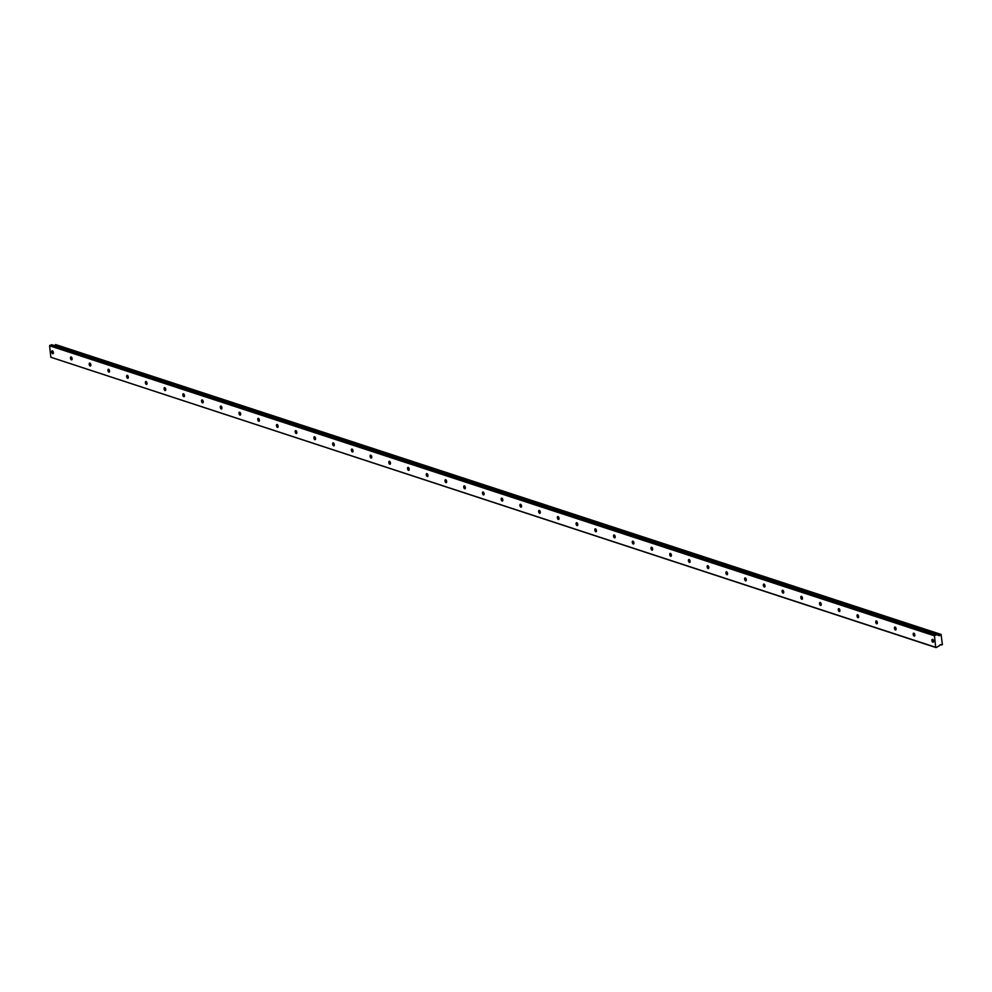 <?xml version="1.0" encoding="UTF-8"?>
<svg xmlns="http://www.w3.org/2000/svg" width="992" height="992" viewBox="0 0 992 992"><rect width="100%" height="100%" fill="white"/><g stroke="black" fill="none" stroke-linecap="round" stroke-linejoin="round"><path stroke-width="1.49" d="M52.415 350.846A1.5 0.756 -105.8 0 0 52.154 350.833A1.5 0.756 -105.8 0 0 51.782 352.247A1.5 0.756 -105.8 0 0 52.725 353.71A1.5 0.756 -105.8 0 0 52.973 353.722A1.5 0.756 -105.8 0 0 53.345 352.309A1.5 0.756 -105.8 0 0 52.415 350.846M932.567 639.344A1.5 0.756 -105.8 0 0 932.319 639.344A1.5 0.756 -105.8 0 0 931.947 640.758A1.5 0.756 -105.8 0 0 932.877 642.221A1.5 0.756 -105.8 0 0 933.137 642.233A1.5 0.756 -105.8 0 0 933.509 640.82A1.5 0.756 -105.8 0 0 932.567 639.344M913.843 633.206A1.5 0.756 -105.8 0 0 913.582 633.206A1.5 0.756 -105.8 0 0 913.21 634.62A1.5 0.756 -105.8 0 0 914.153 636.083A1.5 0.756 -105.8 0 0 914.413 636.095A1.5 0.756 -105.8 0 0 914.785 634.682A1.5 0.756 -105.8 0 0 913.843 633.206M895.119 627.068A1.5 0.756 -105.8 0 0 894.858 627.068A1.5 0.756 -105.8 0 0 894.486 628.482A1.5 0.756 -105.8 0 0 895.429 629.945A1.5 0.756 -105.8 0 0 895.677 629.957A1.5 0.756 -105.8 0 0 896.049 628.544A1.5 0.756 -105.8 0 0 895.119 627.068M876.395 620.93A1.5 0.756 -105.8 0 0 876.134 620.918A1.5 0.756 -105.8 0 0 875.762 622.344A1.5 0.756 -105.8 0 0 876.705 623.807A1.5 0.756 -105.8 0 0 876.953 623.819A1.5 0.756 -105.8 0 0 877.325 622.406A1.5 0.756 -105.8 0 0 876.395 620.93M857.658 614.792A1.5 0.756 -105.8 0 0 857.41 614.78A1.5 0.756 -105.8 0 0 857.038 616.206A1.5 0.756 -105.8 0 0 857.968 617.669A1.5 0.756 -105.8 0 0 858.229 617.681A1.5 0.756 -105.8 0 0 858.601 616.268A1.5 0.756 -105.8 0 0 857.658 614.792M838.934 608.654A1.5 0.756 -105.8 0 0 838.686 608.642A1.5 0.756 -105.8 0 0 838.302 610.068A1.5 0.756 -105.8 0 0 839.244 611.531A1.5 0.756 -105.8 0 0 839.505 611.543A1.5 0.756 -105.8 0 0 839.877 610.13A1.5 0.756 -105.8 0 0 838.934 608.654M820.21 602.516A1.5 0.756 -105.8 0 0 819.95 602.504A1.5 0.756 -105.8 0 0 819.578 603.917A1.5 0.756 -105.8 0 0 820.52 605.393A1.5 0.756 -105.8 0 0 820.781 605.405A1.5 0.756 -105.8 0 0 821.153 603.992A1.5 0.756 -105.8 0 0 820.21 602.516M801.486 596.378A1.5 0.756 -105.8 0 0 801.226 596.366A1.5 0.756 -105.8 0 0 800.854 597.779A1.5 0.756 -105.8 0 0 801.796 599.255A1.5 0.756 -105.8 0 0 802.044 599.267A1.5 0.756 -105.8 0 0 802.416 597.854A1.5 0.756 -105.8 0 0 801.486 596.378M782.75 590.24A1.5 0.756 -105.8 0 0 782.502 590.228A1.5 0.756 -105.8 0 0 782.13 591.641A1.5 0.756 -105.8 0 0 783.072 593.117A1.5 0.756 -105.8 0 0 783.32 593.129A1.5 0.756 -105.8 0 0 783.692 591.716A1.5 0.756 -105.8 0 0 782.75 590.24M764.026 584.102A1.5 0.756 -105.8 0 0 763.778 584.09A1.5 0.756 -105.8 0 0 763.406 585.503A1.5 0.756 -105.8 0 0 764.336 586.979A1.5 0.756 -105.8 0 0 764.596 586.991A1.5 0.756 -105.8 0 0 764.968 585.565A1.5 0.756 -105.8 0 0 764.026 584.102M745.302 577.964A1.5 0.756 -105.8 0 0 745.042 577.952A1.5 0.756 -105.8 0 0 744.67 579.365A1.5 0.756 -105.8 0 0 745.612 580.841A1.5 0.756 -105.8 0 0 745.872 580.853A1.5 0.756 -105.8 0 0 746.244 579.427A1.5 0.756 -105.8 0 0 745.302 577.964M726.578 571.826A1.5 0.756 -105.8 0 0 726.318 571.814A1.5 0.756 -105.8 0 0 725.946 573.227A1.5 0.756 -105.8 0 0 726.888 574.703A1.5 0.756 -105.8 0 0 727.136 574.703A1.5 0.756 -105.8 0 0 727.508 573.289A1.5 0.756 -105.8 0 0 726.578 571.826M707.842 565.688A1.5 0.756 -105.8 0 0 707.594 565.676A1.5 0.756 -105.8 0 0 707.222 567.089A1.5 0.756 -105.8 0 0 708.164 568.565A1.5 0.756 -105.8 0 0 708.412 568.565A1.5 0.756 -105.8 0 0 708.784 567.151A1.5 0.756 -105.8 0 0 707.842 565.688M689.118 559.55A1.5 0.756 -105.8 0 0 688.87 559.538A1.5 0.756 -105.8 0 0 688.498 560.951A1.5 0.756 -105.8 0 0 689.428 562.427A1.5 0.756 -105.8 0 0 689.688 562.427A1.5 0.756 -105.8 0 0 690.06 561.013A1.5 0.756 -105.8 0 0 689.118 559.55M670.394 553.412A1.5 0.756 -105.8 0 0 670.146 553.4A1.5 0.756 -105.8 0 0 669.761 554.813A1.5 0.756 -105.8 0 0 670.704 556.289A1.5 0.756 -105.8 0 0 670.964 556.289A1.5 0.756 -105.8 0 0 671.336 554.875A1.5 0.756 -105.8 0 0 670.394 553.412M651.67 547.274A1.5 0.756 -105.8 0 0 651.409 547.262A1.5 0.756 -105.8 0 0 651.037 548.675A1.5 0.756 -105.8 0 0 651.98 550.151A1.5 0.756 -105.8 0 0 652.228 550.151A1.5 0.756 -105.8 0 0 652.612 548.737A1.5 0.756 -105.8 0 0 651.67 547.274M632.946 541.136A1.5 0.756 -105.8 0 0 632.685 541.124A1.5 0.756 -105.8 0 0 632.313 542.537A1.5 0.756 -105.8 0 0 633.256 544A1.5 0.756 -105.8 0 0 633.504 544.013A1.5 0.756 -105.8 0 0 633.876 542.599A1.5 0.756 -105.8 0 0 632.946 541.136M614.209 534.998A1.5 0.756 -105.8 0 0 613.961 534.986A1.5 0.756 -105.8 0 0 613.589 536.399A1.5 0.756 -105.8 0 0 614.532 537.862A1.5 0.756 -105.8 0 0 614.78 537.875A1.5 0.756 -105.8 0 0 615.152 536.461A1.5 0.756 -105.8 0 0 614.209 534.998M595.485 528.86A1.5 0.756 -105.8 0 0 595.237 528.848A1.5 0.756 -105.8 0 0 594.865 530.261A1.5 0.756 -105.8 0 0 595.795 531.724A1.5 0.756 -105.8 0 0 596.056 531.737A1.5 0.756 -105.8 0 0 596.428 530.323A1.5 0.756 -105.8 0 0 595.485 528.86M576.761 522.722A1.5 0.756 -105.8 0 0 576.501 522.71A1.5 0.756 -105.8 0 0 576.129 524.123A1.5 0.756 -105.8 0 0 577.071 525.586A1.5 0.756 -105.8 0 0 577.332 525.599A1.5 0.756 -105.8 0 0 577.704 524.185A1.5 0.756 -105.8 0 0 576.761 522.722M558.037 516.584A1.5 0.756 -105.8 0 0 557.777 516.572A1.5 0.756 -105.8 0 0 557.405 517.985A1.5 0.756 -105.8 0 0 558.347 519.448A1.5 0.756 -105.8 0 0 558.595 519.461A1.5 0.756 -105.8 0 0 558.967 518.047A1.5 0.756 -105.8 0 0 558.037 516.584M539.301 510.446A1.5 0.756 -105.8 0 0 539.053 510.434A1.5 0.756 -105.8 0 0 538.681 511.847A1.5 0.756 -105.8 0 0 539.623 513.31A1.5 0.756 -105.8 0 0 539.871 513.323A1.5 0.756 -105.8 0 0 540.243 511.909A1.5 0.756 -105.8 0 0 539.301 510.446M520.577 504.308A1.5 0.756 -105.8 0 0 520.329 504.296A1.5 0.756 -105.8 0 0 519.957 505.709A1.5 0.756 -105.8 0 0 520.887 507.172A1.5 0.756 -105.8 0 0 521.147 507.185A1.5 0.756 -105.8 0 0 521.519 505.771A1.5 0.756 -105.8 0 0 520.577 504.308M501.853 498.17A1.5 0.756 -105.8 0 0 501.592 498.158A1.5 0.756 -105.8 0 0 501.22 499.571A1.5 0.756 -105.8 0 0 502.163 501.034A1.5 0.756 -105.8 0 0 502.423 501.047A1.5 0.756 -105.8 0 0 502.795 499.633A1.5 0.756 -105.8 0 0 501.853 498.17M483.129 492.032A1.5 0.756 -105.8 0 0 482.868 492.02A1.5 0.756 -105.8 0 0 482.496 493.433A1.5 0.756 -105.8 0 0 483.439 494.896A1.5 0.756 -105.8 0 0 483.687 494.909A1.5 0.756 -105.8 0 0 484.059 493.495A1.5 0.756 -105.8 0 0 483.129 492.032M464.405 485.894A1.5 0.756 -105.8 0 0 464.144 485.882A1.5 0.756 -105.8 0 0 463.772 487.295A1.5 0.756 -105.8 0 0 464.715 488.758A1.5 0.756 -105.8 0 0 464.963 488.771A1.5 0.756 -105.8 0 0 465.335 487.357A1.5 0.756 -105.8 0 0 464.405 485.894M445.668 479.756A1.5 0.756 -105.8 0 0 445.42 479.744A1.5 0.756 -105.8 0 0 445.048 481.157A1.5 0.756 -105.8 0 0 445.978 482.62A1.5 0.756 -105.8 0 0 446.239 482.633A1.5 0.756 -105.8 0 0 446.611 481.219A1.5 0.756 -105.8 0 0 445.668 479.756M426.944 473.618A1.5 0.756 -105.8 0 0 426.696 473.606A1.5 0.756 -105.8 0 0 426.312 475.019A1.5 0.756 -105.8 0 0 427.254 476.482A1.5 0.756 -105.8 0 0 427.515 476.495A1.5 0.756 -105.8 0 0 427.887 475.081A1.5 0.756 -105.8 0 0 426.944 473.618M408.22 467.468A1.5 0.756 -105.8 0 0 407.96 467.468A1.5 0.756 -105.8 0 0 407.588 468.881A1.5 0.756 -105.8 0 0 408.53 470.344A1.5 0.756 -105.8 0 0 408.791 470.357A1.5 0.756 -105.8 0 0 409.163 468.943A1.5 0.756 -105.8 0 0 408.22 467.468M389.496 461.33A1.5 0.756 -105.8 0 0 389.236 461.33A1.5 0.756 -105.8 0 0 388.864 462.743A1.5 0.756 -105.8 0 0 389.806 464.206A1.5 0.756 -105.8 0 0 390.054 464.219A1.5 0.756 -105.8 0 0 390.426 462.805A1.5 0.756 -105.8 0 0 389.496 461.33M370.76 455.192A1.5 0.756 -105.8 0 0 370.512 455.192A1.5 0.756 -105.8 0 0 370.14 456.605A1.5 0.756 -105.8 0 0 371.082 458.068A1.5 0.756 -105.8 0 0 371.33 458.081A1.5 0.756 -105.8 0 0 371.702 456.667A1.5 0.756 -105.8 0 0 370.76 455.192M352.036 449.054A1.5 0.756 -105.8 0 0 351.788 449.054A1.5 0.756 -105.8 0 0 351.416 450.467A1.5 0.756 -105.8 0 0 352.346 451.93A1.5 0.756 -105.8 0 0 352.606 451.943A1.5 0.756 -105.8 0 0 352.978 450.529A1.5 0.756 -105.8 0 0 352.036 449.054M333.312 442.916A1.5 0.756 -105.8 0 0 333.052 442.916A1.5 0.756 -105.8 0 0 332.68 444.329A1.5 0.756 -105.8 0 0 333.622 445.792A1.5 0.756 -105.8 0 0 333.882 445.805A1.5 0.756 -105.8 0 0 334.254 444.391A1.5 0.756 -105.8 0 0 333.312 442.916M314.588 436.778A1.5 0.756 -105.8 0 0 314.328 436.765A1.5 0.756 -105.8 0 0 313.956 438.191A1.5 0.756 -105.8 0 0 314.898 439.654A1.5 0.756 -105.8 0 0 315.146 439.667A1.5 0.756 -105.8 0 0 315.518 438.253A1.5 0.756 -105.8 0 0 314.588 436.778M295.852 430.64A1.5 0.756 -105.8 0 0 295.604 430.627A1.5 0.756 -105.8 0 0 295.232 432.053A1.5 0.756 -105.8 0 0 296.174 433.516A1.5 0.756 -105.8 0 0 296.422 433.529A1.5 0.756 -105.8 0 0 296.794 432.115A1.5 0.756 -105.8 0 0 295.852 430.64M277.128 424.502A1.5 0.756 -105.8 0 0 276.88 424.489A1.5 0.756 -105.8 0 0 276.508 425.915A1.5 0.756 -105.8 0 0 277.438 427.378A1.5 0.756 -105.8 0 0 277.698 427.391A1.5 0.756 -105.8 0 0 278.07 425.977A1.5 0.756 -105.8 0 0 277.128 424.502M258.404 418.364A1.5 0.756 -105.8 0 0 258.143 418.351A1.5 0.756 -105.8 0 0 257.771 419.765A1.5 0.756 -105.8 0 0 258.714 421.24A1.5 0.756 -105.8 0 0 258.974 421.253A1.5 0.756 -105.8 0 0 259.346 419.839A1.5 0.756 -105.8 0 0 258.404 418.364M239.68 412.226A1.5 0.756 -105.8 0 0 239.419 412.213A1.5 0.756 -105.8 0 0 239.047 413.627A1.5 0.756 -105.8 0 0 239.99 415.102A1.5 0.756 -105.8 0 0 240.238 415.115A1.5 0.756 -105.8 0 0 240.622 413.701A1.5 0.756 -105.8 0 0 239.68 412.226M220.956 406.088A1.5 0.756 -105.8 0 0 220.695 406.075A1.5 0.756 -105.8 0 0 220.323 407.489A1.5 0.756 -105.8 0 0 221.266 408.964A1.5 0.756 -105.8 0 0 221.514 408.977A1.5 0.756 -105.8 0 0 221.886 407.563A1.5 0.756 -105.8 0 0 220.956 406.088M202.219 399.95A1.5 0.756 -105.8 0 0 201.971 399.937A1.5 0.756 -105.8 0 0 201.599 401.351A1.5 0.756 -105.8 0 0 202.529 402.826A1.5 0.756 -105.8 0 0 202.79 402.839A1.5 0.756 -105.8 0 0 203.162 401.413A1.5 0.756 -105.8 0 0 202.219 399.95M183.495 393.812A1.5 0.756 -105.8 0 0 183.247 393.799A1.5 0.756 -105.8 0 0 182.875 395.213A1.5 0.756 -105.8 0 0 183.805 396.688A1.5 0.756 -105.8 0 0 184.066 396.701A1.5 0.756 -105.8 0 0 184.438 395.275A1.5 0.756 -105.8 0 0 183.495 393.812M164.771 387.674A1.5 0.756 -105.8 0 0 164.511 387.661A1.5 0.756 -105.8 0 0 164.139 389.075A1.5 0.756 -105.8 0 0 165.081 390.55A1.5 0.756 -105.8 0 0 165.342 390.55A1.5 0.756 -105.8 0 0 165.714 389.137A1.5 0.756 -105.8 0 0 164.771 387.674M146.047 381.536A1.5 0.756 -105.8 0 0 145.787 381.523A1.5 0.756 -105.8 0 0 145.415 382.937A1.5 0.756 -105.8 0 0 146.357 384.412A1.5 0.756 -105.8 0 0 146.605 384.412A1.5 0.756 -105.8 0 0 146.977 382.999A1.5 0.756 -105.8 0 0 146.047 381.536M127.311 375.398A1.5 0.756 -105.8 0 0 127.063 375.385A1.5 0.756 -105.8 0 0 126.691 376.799A1.5 0.756 -105.8 0 0 127.633 378.274A1.5 0.756 -105.8 0 0 127.881 378.274A1.5 0.756 -105.8 0 0 128.253 376.861A1.5 0.756 -105.8 0 0 127.311 375.398M108.587 369.26A1.5 0.756 -105.8 0 0 108.339 369.247A1.5 0.756 -105.8 0 0 107.967 370.661A1.5 0.756 -105.8 0 0 108.897 372.136A1.5 0.756 -105.8 0 0 109.157 372.136A1.5 0.756 -105.8 0 0 109.529 370.723A1.5 0.756 -105.8 0 0 108.587 369.26M89.863 363.122A1.5 0.756 -105.8 0 0 89.602 363.109A1.5 0.756 -105.8 0 0 89.23 364.523A1.5 0.756 -105.8 0 0 90.173 365.998A1.5 0.756 -105.8 0 0 90.433 365.998A1.5 0.756 -105.8 0 0 90.805 364.585A1.5 0.756 -105.8 0 0 89.863 363.122M71.139 356.984A1.5 0.756 -105.8 0 0 70.878 356.971A1.5 0.756 -105.8 0 0 70.506 358.385A1.5 0.756 -105.8 0 0 71.449 359.86A1.5 0.756 -105.8 0 0 71.697 359.86A1.5 0.756 -105.8 0 0 72.069 358.447A1.5 0.756 -105.8 0 0 71.139 356.984M941.495 645.085L940.354 644.713L942.4 644.626L941.073 634.434L55.515 344.658L940.366 634.706A1.376 1.128 -71.9 0 1 938.358 635.264L936.609 634.768L934.439 635.81L935.692 647.292L50.852 357.256L49.6 345.774L934.439 635.81M55.515 344.658A1.376 1.128 -71.9 0 1 54.684 345.588M53.295 345.228L938.258 635.227M53.518 345.228L938.32 635.227M55.602 344.571L941.073 634.434M50.852 357.256L936.088 647.602L939.486 645.643A1.376 1.128 -71.9 0 1 941.495 645.073L940.354 644.701M494.202 489.775L51.77 344.732L49.6 345.774M49.91 345.253L934.749 635.302M494.14 489.738L492.292 490.259M492.379 490.296L494.239 489.763L936.609 634.768"/></g></svg>
